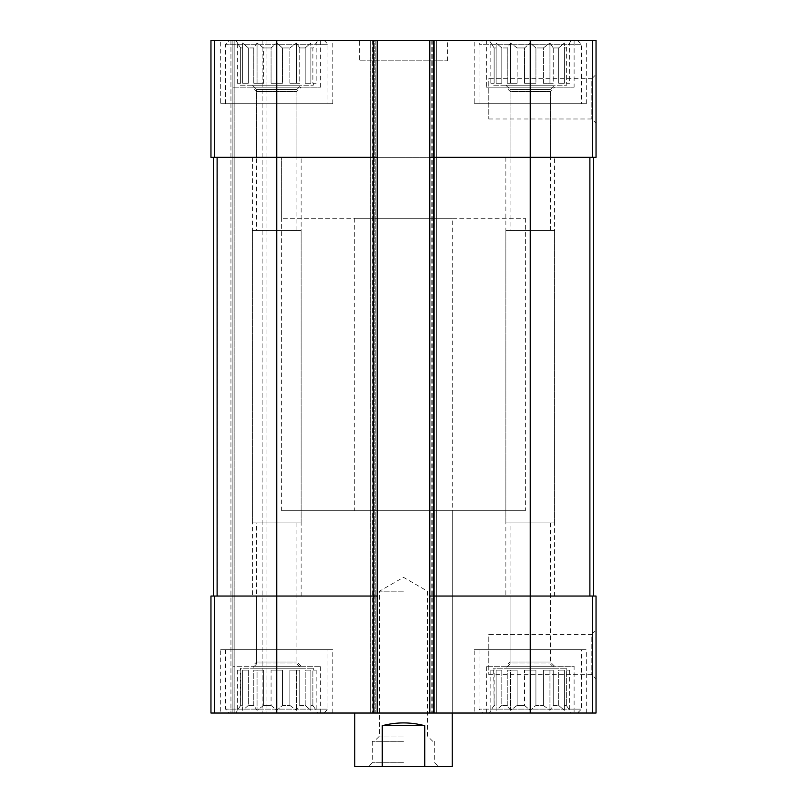<?xml version="1.0" encoding="UTF-8"?>
<svg xmlns="http://www.w3.org/2000/svg" width="807" height="807" viewBox="0 0 807 807"><rect width="100%" height="100%" fill="white"/><g stroke="black" fill="none" stroke-linecap="round" stroke-linejoin="round"><path stroke-width="0.61" stroke-dasharray="4.04 3.03" d="M524.54 83.242L524.54 47.946L517.116 47.946L524.54 47.946L530.239 43.023L524.54 47.946L524.54 83.242L535.929 83.242L535.929 47.946L543.363 47.946L535.929 47.946L530.239 43.023L535.929 47.946L535.929 83.242L524.54 83.242L530.239 83.242L530.239 43.023L530.239 83.242L524.54 83.242M517.116 83.242L517.116 47.946L510.538 43.023L507.25 47.946L501.813 47.946L507.25 47.946L510.538 43.023L517.116 47.946L517.116 83.242L507.25 83.242L507.25 47.946L507.25 83.242L517.116 83.242L510.538 83.242L510.538 43.023L510.538 83.242L507.25 83.242L517.116 83.242M501.813 83.242L501.813 47.946L496.113 43.023L496.113 47.946L494.126 47.946L496.113 47.946L496.113 43.023L501.813 47.946L501.813 83.242L496.113 83.242L496.113 47.946L496.113 83.242L501.813 83.242L496.113 83.242L496.113 43.023L496.113 83.242L501.813 83.242M490.838 83.242L490.838 43.023L494.126 47.946L494.126 83.242L490.838 83.242L494.126 83.242L494.126 47.946L489.294 40.35L571.185 40.35L489.294 40.35M493.682 85.199L566.796 85.199L493.682 85.199L493.682 83.242M543.363 83.242L543.363 47.946L549.94 43.023L543.363 47.946L543.363 83.242L553.229 83.242L553.229 47.946L558.666 47.946L553.229 47.946L549.94 43.023L553.229 47.946L553.229 83.242L543.363 83.242L549.94 83.242L549.94 43.023L549.94 83.242L543.363 83.242M558.666 83.242L558.666 47.946L564.355 43.023L558.666 47.946L558.666 83.242L564.355 83.242L564.355 47.946L566.353 47.946L564.355 47.946L564.355 43.023L564.355 83.242L558.666 83.242L564.355 83.242L564.355 43.023L564.355 83.242L558.666 83.242M569.641 83.242L566.353 83.242L566.353 47.946L569.641 43.023L566.353 47.946L566.353 83.242L569.641 83.242L569.641 43.023L571.185 40.35M271.071 83.242L271.071 47.946L263.637 47.946L271.071 47.946L276.761 43.023L271.071 47.946L271.071 83.242L282.46 83.242L282.46 47.946L289.884 47.946L282.46 47.946L276.761 43.023L282.46 47.946L282.46 83.242L271.071 83.242L276.761 83.242L276.761 43.023L276.761 83.242L271.071 83.242M263.637 83.242L263.637 47.946L257.06 43.023L253.771 47.946L248.334 47.946L253.771 47.946L257.06 43.023L263.637 47.946L263.637 83.242L253.771 83.242L253.771 47.946L253.771 83.242L263.637 83.242L257.06 83.242L257.06 43.023L257.06 83.242L253.771 83.242L263.637 83.242M248.334 83.242L248.334 47.946L242.645 43.023L242.645 47.946L240.647 47.946L242.645 47.946L242.645 43.023L248.334 47.946L248.334 83.242L242.645 83.242L242.645 47.946L242.645 83.242L248.334 83.242L242.645 83.242L242.645 43.023L242.645 83.242L248.334 83.242M237.359 83.242L237.359 43.023L240.647 47.946L240.647 83.242L237.359 83.242L240.647 83.242L240.647 47.946L235.815 40.35L317.706 40.35L235.815 40.35M240.204 85.199L313.318 85.199L240.204 85.199L240.204 83.242M289.884 83.242L289.884 47.946L296.462 43.023L289.884 47.946L289.884 83.242L299.75 83.242L299.75 47.946L305.187 47.946L299.75 47.946L296.462 43.023L299.75 47.946L299.75 83.242L289.884 83.242L296.462 83.242L296.462 43.023L296.462 83.242L289.884 83.242M305.187 83.242L305.187 47.946L310.887 43.023L305.187 47.946L305.187 83.242L310.887 83.242L310.887 47.946L312.874 47.946L310.887 47.946L310.887 43.023L310.887 83.242L305.187 83.242L310.887 83.242L310.887 43.023L310.887 83.242L305.187 83.242M316.162 83.242L312.874 83.242L312.874 47.946L316.162 43.023L312.874 47.946L312.874 83.242L316.162 83.242L316.162 43.023L317.706 40.35M256.616 157.335L296.915 157.335L256.616 157.335L256.616 91.362L296.915 91.362L256.616 91.362L252.389 87.146L301.132 87.146L252.389 87.146M256.616 596.04L296.915 596.04L256.616 596.04L256.616 662.012L296.915 662.012L256.616 662.012L252.389 666.239L301.132 666.239L252.389 666.239M256.616 230.459L296.915 230.459L256.616 230.459L256.616 89.416L296.915 89.416L256.616 89.416L252.389 85.199L301.132 85.199L252.389 85.199M510.085 157.335L550.384 157.335L510.085 157.335L510.085 91.362L550.384 91.362L510.085 91.362L505.868 87.146L554.611 87.146L505.868 87.146M510.085 596.04L550.384 596.04L510.085 596.04L510.085 662.012L550.384 662.012L510.085 662.012L505.868 666.239L554.611 666.239L505.868 666.239M510.085 230.459L550.384 230.459L510.085 230.459L510.085 89.416L550.384 89.416L510.085 89.416L505.868 85.199L554.611 85.199L505.868 85.199M373.278 40.35L373.278 157.335L377.182 157.335L373.278 157.335L377.182 157.335L377.182 40.35L210.96 40.35L210.96 157.335L214.854 157.335L210.96 157.335L210.96 40.35L214.854 40.35L210.96 40.35L210.96 157.335L373.278 157.335L217.113 157.335L276.761 157.335L276.761 596.04L373.278 596.04L217.113 596.04L276.761 596.04L276.761 713.035L596.04 713.035L596.04 596.04L592.499 596.04L592.499 713.035M429.818 157.335L433.722 157.335L429.818 157.335L429.818 713.035L431.775 713.035L429.818 713.035L429.818 40.35L429.818 157.335L530.239 157.335L433.722 157.335L433.722 596.04L530.239 596.04L429.818 596.04L433.722 596.04L433.722 713.035M377.182 157.335L377.182 596.04L373.278 596.04L377.182 596.04L377.182 713.035L377.182 40.35L374.256 40.35L596.04 40.35L596.04 157.335L433.722 157.335L433.722 40.35M596.04 74.476L596.04 123.219L596.04 74.476L591.824 78.693L591.824 118.992L591.824 78.693L488.8 78.693L488.8 118.992L488.8 78.693M276.761 40.35L276.761 157.335L373.278 157.335L373.278 596.04L210.96 596.04L210.96 713.035L214.854 713.035L210.96 713.035L210.96 596.04L214.854 596.04L210.96 596.04L210.96 713.035L276.761 713.035M375.225 40.35L370.352 40.35L370.352 713.035L370.352 40.35L375.225 40.35L375.225 713.035L375.225 40.35M374.256 40.35L370.352 40.35L370.352 713.035L370.352 40.35L374.256 40.35L374.256 713.035L374.256 40.35M436.648 40.35L436.648 713.035L434.701 713.035L436.648 713.035L436.648 40.35L432.744 40.35L436.648 40.35L436.648 713.035L436.648 40.35L434.701 40.35L436.648 40.35M434.701 713.035L431.775 713.035L434.701 713.035L434.701 40.35L434.701 713.035M530.239 40.35L530.239 157.335L593.609 157.335L530.239 157.335L530.239 596.04L592.499 596.04M596.04 630.166L596.04 678.909L596.04 630.166L591.824 634.383L591.824 674.692L591.824 634.383L488.8 634.383L488.8 674.692L488.8 634.383M429.818 40.35L429.818 713.035M377.182 40.35L377.182 713.035M213.391 157.335L217.295 157.335L217.295 596.04L213.391 596.04L217.295 596.04L217.295 157.335L213.391 157.335L213.391 596.04L213.391 157.335L217.113 157.335L213.391 157.335L213.391 596.04M232.89 87.146L320.631 87.146L232.89 87.146L232.89 40.35L320.631 40.35L214.854 40.35L232.89 40.35L232.89 713.035L234.847 713.035L230.943 713.035L320.631 713.035L232.89 713.035L232.89 666.239L320.631 666.239L232.89 666.239M214.854 713.035L230.943 713.035L214.854 713.035L214.854 596.04L214.854 713.035M232.89 40.35L232.89 713.035M234.847 713.035L266.038 713.035L234.847 713.035L234.847 40.35L234.847 713.035M266.038 40.35L266.038 713.035L266.038 40.35L262.144 40.35L266.038 40.35M574.11 40.35L486.369 40.35L574.11 40.35L574.11 87.146L486.369 87.146L486.369 40.35M220.704 40.35L332.817 40.35L220.704 40.35L220.704 103.72L332.817 103.72L220.704 103.72M474.183 40.35L586.296 40.35L474.183 40.35L474.183 103.72L586.296 103.72L474.183 103.72M359.629 40.35L447.371 40.35L359.629 40.35L359.629 60.828L447.371 60.828L359.629 60.828M574.11 713.035L486.369 713.035L574.11 713.035L574.11 666.239L486.369 666.239L574.11 666.239M220.704 713.035L332.817 713.035L220.704 713.035L220.704 649.665L332.817 649.665L220.704 649.665M474.183 713.035L586.296 713.035L474.183 713.035L474.183 649.665L586.296 649.665L474.183 649.665M452.243 510.74L354.757 510.74L452.243 510.74L452.243 713.035L354.757 713.035L452.243 713.035L452.243 218.273L354.757 218.273L452.243 218.273M373.278 713.035L373.278 596.04L377.182 596.04M429.818 596.04L530.239 596.04L530.239 713.035M589.887 596.04L593.609 596.04L589.887 596.04L589.887 157.335M593.609 157.335L593.609 596.04M354.757 218.273L354.757 510.74M281.633 510.74L525.367 510.74L281.633 510.74L281.633 157.335L525.367 157.335L281.633 157.335L525.367 157.335L281.633 157.335L281.633 218.273L525.367 218.273L281.633 218.273M479.055 649.665L581.423 649.665L479.055 649.665L479.055 709.131L581.423 709.131L479.055 709.131L482.959 713.035L577.519 713.035L482.959 713.035M489.294 713.035L571.185 713.035L489.294 713.035L494.126 705.429L496.113 705.429L494.126 705.429L490.838 710.352L490.838 670.133L494.126 670.133L493.682 668.186L566.796 668.186L493.682 668.186M517.116 705.429L524.54 705.429L517.116 705.429L510.538 710.352L507.25 705.429L501.813 705.429L507.25 705.429L510.538 710.352L517.116 705.429L517.116 670.133L507.25 670.133L517.116 670.133L510.538 670.133L517.116 670.133L517.116 705.429M501.813 705.429L496.113 710.352L496.113 705.429L496.113 710.352L501.813 705.429L501.813 670.133L496.113 670.133L501.813 670.133L496.113 670.133L501.813 670.133L501.813 705.429M524.54 705.429L530.239 710.352L535.929 705.429L543.363 705.429L535.929 705.429L530.239 710.352L524.54 705.429L524.54 670.133L535.929 670.133L524.54 670.133L535.929 670.133L530.239 670.133L530.239 710.352L530.239 670.133L524.54 670.133L524.54 705.429M543.363 705.429L549.94 710.352L553.229 705.429L558.666 705.429L553.229 705.429L549.94 710.352L543.363 705.429L543.363 670.133L553.229 670.133L543.363 670.133L553.229 670.133L549.94 670.133L549.94 710.352L549.94 670.133L543.363 670.133L543.363 705.429M558.666 705.429L564.355 710.352L564.355 705.429L566.353 705.429L564.355 705.429L564.355 710.352L558.666 705.429L558.666 670.133L564.355 670.133L558.666 670.133L564.355 670.133L564.355 710.352L564.355 670.133L558.666 670.133L558.666 705.429M566.353 705.429L569.641 710.352L566.353 705.429L566.353 670.133L569.641 670.133L566.353 670.133L566.353 705.429M493.682 670.133L494.126 705.429L494.126 670.133L490.838 670.133M496.113 705.429L496.113 670.133L496.113 705.429M507.25 705.429L507.25 670.133L510.538 670.133L510.538 710.352L510.538 670.133L507.25 670.133L507.25 705.429M535.929 705.429L535.929 670.133L535.929 705.429M553.229 705.429L553.229 670.133L553.229 705.429M564.355 705.429L564.355 670.133L564.355 705.429M505.868 668.186L554.611 668.186L505.868 668.186L510.085 663.959L550.384 663.959L510.085 663.959L510.085 522.926L550.384 522.926L510.085 522.926M479.055 103.72L581.423 103.72L479.055 103.72L479.055 44.254L581.423 44.254L479.055 44.254L482.959 40.35L577.519 40.35L482.959 40.35M225.577 649.665L327.945 649.665L225.577 649.665L225.577 709.131L327.945 709.131L225.577 709.131L229.481 713.035L324.041 713.035L229.481 713.035M225.577 103.72L327.945 103.72L225.577 103.72L225.577 44.254L327.945 44.254L225.577 44.254L229.481 40.35L324.041 40.35L229.481 40.35M235.815 713.035L317.706 713.035L235.815 713.035L240.647 705.429L242.645 705.429L240.647 705.429L237.359 710.352L237.359 670.133L240.647 670.133L240.204 668.186L313.318 668.186L240.204 668.186M263.637 705.429L271.071 705.429L263.637 705.429L257.06 710.352L253.771 705.429L248.334 705.429L253.771 705.429L257.06 710.352L263.637 705.429L263.637 670.133L253.771 670.133L263.637 670.133L257.06 670.133L263.637 670.133L263.637 705.429M248.334 705.429L242.645 710.352L242.645 705.429L242.645 710.352L248.334 705.429L248.334 670.133L242.645 670.133L248.334 670.133L242.645 670.133L248.334 670.133L248.334 705.429M271.071 705.429L276.761 710.352L282.46 705.429L289.884 705.429L282.46 705.429L276.761 710.352L271.071 705.429L271.071 670.133L282.46 670.133L271.071 670.133L282.46 670.133L276.761 670.133L276.761 710.352L276.761 670.133L271.071 670.133L271.071 705.429M289.884 705.429L296.462 710.352L299.75 705.429L305.187 705.429L299.75 705.429L296.462 710.352L289.884 705.429L289.884 670.133L299.75 670.133L289.884 670.133L299.75 670.133L296.462 670.133L296.462 710.352L296.462 670.133L289.884 670.133L289.884 705.429M305.187 705.429L310.887 710.352L310.887 705.429L312.874 705.429L310.887 705.429L310.887 710.352L305.187 705.429L305.187 670.133L310.887 670.133L305.187 670.133L310.887 670.133L310.887 710.352L310.887 670.133L305.187 670.133L305.187 705.429M312.874 705.429L316.162 710.352L312.874 705.429L312.874 670.133L316.162 670.133L312.874 670.133L312.874 705.429M240.204 670.133L240.647 705.429L240.647 670.133L237.359 670.133M242.645 705.429L242.645 670.133L242.645 705.429M253.771 705.429L253.771 670.133L257.06 670.133L257.06 710.352L257.06 670.133L253.771 670.133L253.771 705.429M282.46 705.429L282.46 670.133L282.46 705.429M299.75 705.429L299.75 670.133L299.75 705.429M310.887 705.429L310.887 670.133L310.887 705.429M252.389 668.186L301.132 668.186L252.389 668.186L256.616 663.959L296.915 663.959L256.616 663.959L256.616 522.926L296.915 522.926L256.616 522.926M486.369 713.035L486.369 666.239M505.868 596.04L554.611 596.04L505.868 596.04L505.868 230.459L554.611 230.459L505.868 230.459M486.369 87.146L574.11 87.146M505.868 522.926L554.611 522.926L505.868 522.926L505.868 157.335L554.611 157.335L505.868 157.335M252.389 596.04L301.132 596.04L252.389 596.04L252.389 230.459L301.132 230.459L252.389 230.459M252.389 522.926L301.132 522.926L252.389 522.926L252.389 157.335L301.132 157.335L252.389 157.335M316.162 670.133L316.162 710.352L317.706 713.035M569.641 670.133L569.641 710.352L571.185 713.035M282.46 83.242L276.761 83.242L282.46 83.242M299.75 83.242L296.462 83.242L299.75 83.242M535.929 83.242L530.239 83.242L535.929 83.242M553.229 83.242L549.94 83.242L553.229 83.242M452.243 766.65L424.744 766.65L424.744 725.705C410.581 721.972 396.419 721.972 382.256 725.705L424.744 725.705M424.744 766.65L382.256 766.65L382.256 725.705M382.256 766.65L354.757 766.65M403.5 766.65L368.406 766.65L403.5 766.65M525.367 218.273L525.367 510.74M403.5 762.746L372.299 762.746L403.5 762.746M403.5 741.3L372.299 741.3L403.5 741.3M403.5 736.024L379.532 736.024L403.5 736.024M403.5 591.168L379.532 591.168L403.5 591.168M214.854 40.35L214.854 157.335L214.854 40.35M214.501 40.35L214.501 157.335M592.499 40.35L592.499 157.335M214.501 596.04L214.501 713.035M372.299 40.35L372.299 713.035L372.299 40.35M432.744 40.35L432.744 713.035L432.744 40.35M431.775 40.35L431.775 713.035L431.775 40.35M230.943 40.35L230.943 713.035L230.943 40.35M262.144 40.35L262.144 713.035L262.144 40.35M217.113 157.335L217.113 596.04M566.796 85.199L566.796 83.242M313.318 85.199L313.318 83.242M296.915 157.335L296.915 91.362L301.132 87.146M301.132 666.239L296.915 662.012L296.915 596.04M296.915 230.459L296.915 89.416L301.132 85.199M550.384 157.335L550.384 91.362L554.611 87.146M554.611 666.239L550.384 662.012L550.384 596.04M550.384 230.459L550.384 89.416L554.611 85.199M488.8 674.692L591.824 674.692L596.04 678.909M488.8 118.992L591.824 118.992L596.04 123.219M447.371 60.828L447.371 40.35M586.296 713.035L586.296 649.665M566.796 670.133L566.796 668.186M550.384 522.926L550.384 663.959L554.611 668.186M577.519 713.035L581.423 709.131L581.423 649.665M586.296 103.72L586.296 40.35M577.519 40.35L581.423 44.254L581.423 103.72M332.817 713.035L332.817 649.665M332.817 103.72L332.817 40.35M313.318 670.133L313.318 668.186M296.915 522.926L296.915 663.959L301.132 668.186M324.041 713.035L327.945 709.131L327.945 649.665M324.041 40.35L327.945 44.254L327.945 103.72M554.611 596.04L554.611 230.459M554.611 522.926L554.611 157.335M320.631 713.035L320.631 666.239M301.132 596.04L301.132 230.459M320.631 87.146L320.631 40.35M301.132 522.926L301.132 157.335M372.299 741.3L372.299 762.746L368.406 766.65M434.701 741.3L434.701 762.746L438.594 766.65M432.744 741.3L427.468 736.024L427.468 591.168L403.5 577.328L379.532 591.168L379.532 736.024L374.256 741.3"/><path stroke-width="1.21" d="M433.722 40.35L433.722 157.335L429.818 157.335L429.818 40.35L596.04 40.35L596.04 157.335L530.239 157.335L530.239 713.035L210.96 713.035L210.96 596.04L214.501 596.04L214.501 713.035M592.499 596.04L592.499 713.035L596.04 713.035L596.04 596.04L433.722 596.04L433.722 157.335L530.239 157.335L530.239 40.35M429.818 40.35L377.182 40.35L377.182 157.335L373.278 157.335L373.278 713.035M377.182 40.35L210.96 40.35L210.96 157.335L373.278 157.335L373.278 40.35M592.499 713.035L530.239 713.035M433.722 713.035L433.722 596.04L429.818 596.04L429.818 713.035M429.818 157.335L429.818 596.04M377.182 157.335L377.182 713.035M377.182 596.04L214.501 596.04M213.391 157.335L213.391 596.04M593.609 157.335L593.609 596.04M354.757 713.035L354.757 766.65L452.243 766.65L452.243 713.035M382.256 766.65L382.256 725.705L424.744 725.705C410.581 721.972 396.419 721.972 382.256 725.705M424.744 766.65L424.744 725.705M592.499 40.35L592.499 157.335M276.761 40.35L276.761 713.035M214.501 40.35L214.501 157.335M217.113 157.335L217.113 596.04M589.887 157.335L589.887 596.04"/></g></svg>
